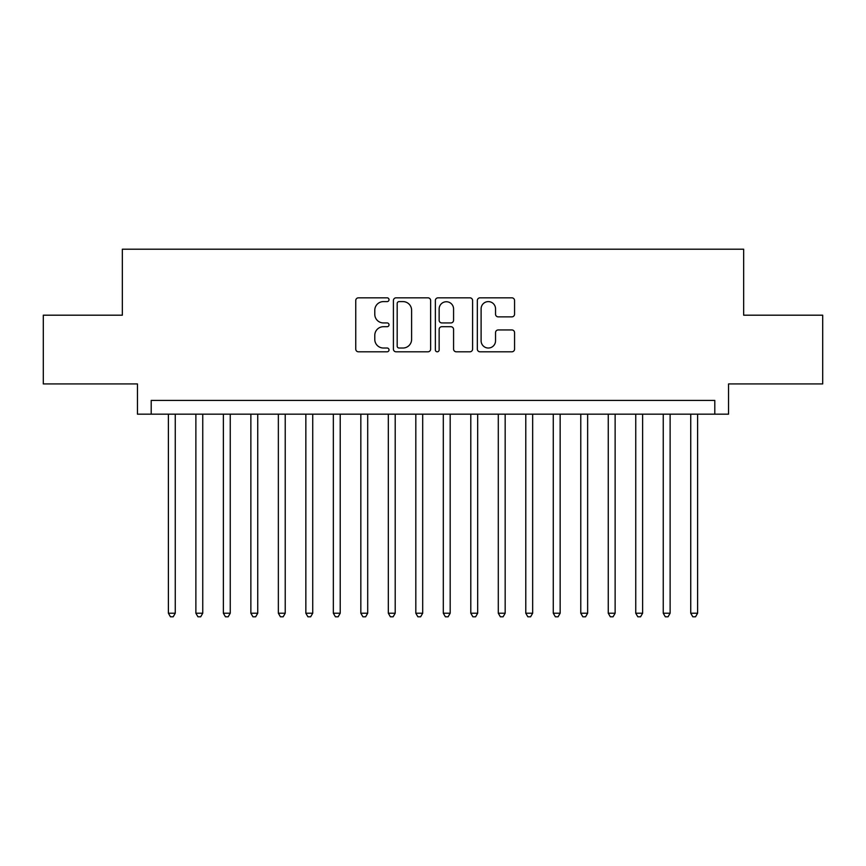 <?xml version="1.0" encoding="UTF-8"?>
<svg xmlns="http://www.w3.org/2000/svg" width="866" height="866" viewBox="0 0 866 866"><rect width="100%" height="100%" fill="white"/><g stroke="black" fill="none" stroke-linecap="round" stroke-linejoin="round"><path stroke-width="1.3" d="M389.018 299.723A1.894 1.894 0 0 0 387.124 297.828L358.448 297.828A2.695 2.695 0 0 0 355.753 300.534L355.753 349.106A2.695 2.695 0 0 0 358.448 351.802L387.124 351.802A1.894 1.894 0 0 0 389.018 349.918A1.894 1.894 0 0 0 387.124 348.024L383.411 348.024A8.638 8.638 0 0 1 374.783 339.385L374.783 335.348A8.638 8.638 0 0 1 383.411 326.709L387.124 326.709A1.894 1.894 0 0 0 389.018 324.815A1.894 1.894 0 0 0 387.124 322.931L383.411 322.931A8.638 8.638 0 0 1 374.783 314.293L374.783 310.245A8.638 8.638 0 0 1 383.411 301.606L387.124 301.606A1.894 1.894 0 0 0 389.018 299.723M511.86 316.859A2.695 2.695 0 0 0 514.566 314.163L514.566 300.534A2.695 2.695 0 0 0 511.86 297.828L480.024 297.828A2.695 2.695 0 0 0 477.328 300.534L477.328 349.106A2.695 2.695 0 0 0 480.024 351.802L511.86 351.802A2.695 2.695 0 0 0 514.566 349.106L514.566 332.641A2.695 2.695 0 0 0 511.86 329.946L498.242 329.946A2.695 2.695 0 0 0 495.536 332.641L495.536 340.803A7.22 7.22 0 0 1 488.316 348.024A7.22 7.22 0 0 1 481.106 340.803L481.106 308.826A7.22 7.22 0 0 1 488.316 301.606A7.22 7.22 0 0 1 495.536 308.826L495.536 314.163A2.695 2.695 0 0 0 498.242 316.859L511.86 316.859M714.796 414.165L728.544 414.165L728.544 383.93L822.7 383.93L822.7 315.192L743.656 315.192L743.656 249.213L122.344 249.213L122.344 315.192L43.3 315.192L43.3 383.93L137.456 383.93L137.456 414.165L714.796 414.165L714.796 400.417L151.204 400.417L151.204 414.165M430.64 300.534A2.695 2.695 0 0 0 427.945 297.828L396.098 297.828A2.695 2.695 0 0 0 393.402 300.534L393.402 349.106A2.695 2.695 0 0 0 396.098 351.802L427.945 351.802A2.695 2.695 0 0 0 430.64 349.106L430.64 300.534M438.055 297.828L469.902 297.828A2.695 2.695 0 0 1 472.598 300.534L472.598 349.106A2.695 2.695 0 0 1 469.902 351.802L456.274 351.802A2.695 2.695 0 0 1 453.578 349.106L453.578 329.405A2.695 2.695 0 0 0 450.883 326.709L441.833 326.709A2.695 2.695 0 0 0 439.138 329.405L439.138 349.918A1.894 1.894 0 0 1 437.254 351.802A1.894 1.894 0 0 1 435.36 349.918L435.36 300.534A2.695 2.695 0 0 1 438.055 297.828M399.064 301.606A1.894 1.894 0 0 0 397.18 303.501L397.18 346.14A1.894 1.894 0 0 0 399.064 348.024L402.982 348.024A8.638 8.638 0 0 0 411.61 339.385L411.61 310.245A8.638 8.638 0 0 0 402.982 301.606L399.064 301.606M453.578 308.967A7.22 7.22 0 0 0 446.358 301.747A7.22 7.22 0 0 0 439.138 308.967L439.138 320.236A2.695 2.695 0 0 0 441.833 322.931L450.883 322.931A2.695 2.695 0 0 0 453.578 320.236L453.578 308.967M168.394 414.165L168.394 613.215L175.257 613.215L175.257 414.165M175.257 613.215L173.2 616.787L170.45 616.787L168.394 613.215M195.878 414.165L195.878 613.215L202.752 613.215L202.752 414.165M202.752 613.215L200.696 616.787L197.946 616.787L195.878 613.215M223.374 414.165L223.374 613.215L230.248 613.215L230.248 414.165M230.248 613.215L228.18 616.787L225.431 616.787L223.374 613.215M250.869 414.165L250.869 613.215L257.743 613.215L257.743 414.165M257.743 613.215L255.676 616.787L252.926 616.787L250.869 613.215M278.354 414.165L278.354 613.215L285.228 613.215L285.228 414.165M285.228 613.215L283.171 616.787L280.422 616.787L278.354 613.215M305.85 414.165L305.85 613.215L312.723 613.215L312.723 414.165M312.723 613.215L310.656 616.787L307.906 616.787L305.85 613.215M333.345 414.165L333.345 613.215L340.219 613.215L340.219 414.165M340.219 613.215L338.151 616.787L335.402 616.787L333.345 613.215M360.83 414.165L360.83 613.215L367.704 613.215L367.704 414.165M367.704 613.215L365.647 616.787L362.897 616.787L360.83 613.215M388.325 414.165L388.325 613.215L395.199 613.215L395.199 414.165M395.199 613.215L393.132 616.787L390.382 616.787L388.325 613.215M415.821 414.165L415.821 613.215L422.695 613.215L422.695 414.165M422.695 613.215L420.627 616.787L417.877 616.787L415.821 613.215M443.305 414.165L443.305 613.215L450.179 613.215L450.179 414.165M450.179 613.215L448.123 616.787L445.373 616.787L443.305 613.215M470.801 414.165L470.801 613.215L477.675 613.215L477.675 414.165M477.675 613.215L475.618 616.787L472.868 616.787L470.801 613.215M498.296 414.165L498.296 613.215L505.17 613.215L505.17 414.165M505.17 613.215L503.103 616.787L500.353 616.787L498.296 613.215M525.781 414.165L525.781 613.215L532.655 613.215L532.655 414.165M532.655 613.215L530.598 616.787L527.849 616.787L525.781 613.215M553.277 414.165L553.277 613.215L560.15 613.215L560.15 414.165M560.15 613.215L558.094 616.787L555.344 616.787L553.277 613.215M580.772 414.165L580.772 613.215L587.646 613.215L587.646 414.165M587.646 613.215L585.578 616.787L582.829 616.787L580.772 613.215M608.257 414.165L608.257 613.215L615.131 613.215L615.131 414.165M615.131 613.215L613.074 616.787L610.324 616.787L608.257 613.215M635.752 414.165L635.752 613.215L642.626 613.215L642.626 414.165M642.626 613.215L640.569 616.787L637.82 616.787L635.752 613.215M663.248 414.165L663.248 613.215L670.122 613.215L670.122 414.165M670.122 613.215L668.054 616.787L665.305 616.787L663.248 613.215M690.743 414.165L690.743 613.215L697.606 613.215L697.606 414.165M697.606 613.215L695.55 616.787L692.8 616.787L690.743 613.215"/></g></svg>
